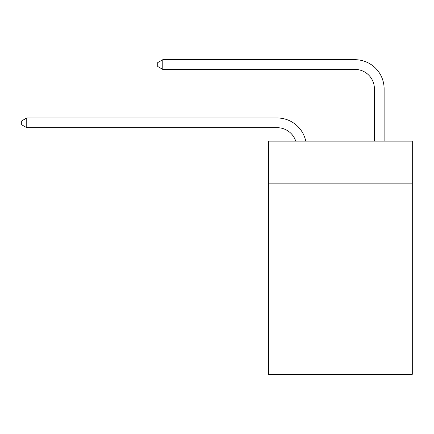 <?xml version="1.0" encoding="UTF-8"?>
<svg xmlns="http://www.w3.org/2000/svg" width="434" height="434" viewBox="0 0 434 434"><rect width="100%" height="100%" fill="white"/><g stroke="black" fill="none" stroke-linecap="round" stroke-linejoin="round"><path stroke-width="0.65" d="M412.3 183.87L412.3 141.115L268.5 141.115L268.5 183.87L412.3 183.87L412.3 374.309L268.5 374.309L268.5 183.87M412.3 281.031L268.5 281.031M277.239 127.704A19.432 19.432 -30.2 0 1 295.717 141.115A19.432 19.432 -35.4 0 0 277.239 127.704L26.751 127.704L21.7 124.791L21.7 120.907L26.751 117.988L277.239 117.988A29.149 29.149 149.8 0 1 305.764 141.115M374.406 141.115L374.406 88.84A19.432 19.432 20.5 0 0 354.974 69.407L162.783 69.407L157.732 66.494L157.732 62.605L162.783 59.691L354.974 59.691A29.149 29.149 33.7 0 1 384.123 88.84L384.123 141.115M26.751 127.704L26.751 117.988L277.239 117.988M374.406 88.84A19.432 19.432 -146.3 0 0 354.974 69.407A19.432 19.432 -146.3 0 1 374.406 88.84A19.432 19.432 -146.3 0 0 354.974 69.407A19.432 19.432 -146.3 0 1 374.406 88.84A19.432 19.432 -146.3 0 0 354.974 69.407A19.432 19.432 -146.3 0 1 374.406 88.84A19.432 19.432 -146.3 0 0 354.974 69.407A19.432 19.432 -146.3 0 1 374.406 88.84A19.432 19.432 -146.3 0 0 354.974 69.407A19.432 19.432 -146.3 0 1 374.406 88.84A19.432 19.432 -146.3 0 0 354.974 69.407A19.432 19.432 -146.3 0 1 374.406 88.84A19.432 19.432 -146.3 0 0 354.974 69.407A19.432 19.432 -146.3 0 1 374.406 88.84A19.432 19.432 -146.3 0 0 354.974 69.407A19.432 19.432 -146.3 0 1 374.406 88.84A19.432 19.432 -146.3 0 0 354.974 69.407A19.432 19.432 -146.3 0 1 374.406 88.84A19.432 19.432 -146.3 0 0 354.974 69.407A19.432 19.432 -146.3 0 1 374.406 88.84A19.432 19.432 -146.3 0 0 354.974 69.407A19.432 19.432 -146.3 0 1 374.406 88.84A19.432 19.432 -146.3 0 0 354.974 69.407A19.432 19.432 -146.3 0 1 374.406 88.84A19.432 19.432 -146.3 0 0 354.974 69.407A19.432 19.432 -146.3 0 1 374.406 88.84A19.432 19.432 -146.3 0 0 354.974 69.407A19.432 19.432 -146.3 0 1 374.406 88.84A19.432 19.432 -146.3 0 0 354.974 69.407A19.432 19.432 -146.3 0 1 374.406 88.84A19.432 19.432 -146.3 0 0 354.974 69.407A19.432 19.432 -146.3 0 1 374.406 88.84A19.432 19.432 -146.3 0 0 354.974 69.407A19.432 19.432 -146.3 0 1 374.406 88.84A19.432 19.432 -146.3 0 0 354.974 69.407A19.432 19.432 -146.3 0 1 374.406 88.84A19.432 19.432 -146.3 0 0 354.974 69.407A19.432 19.432 -146.3 0 1 374.406 88.84M162.783 59.691L162.783 69.407"/></g></svg>
